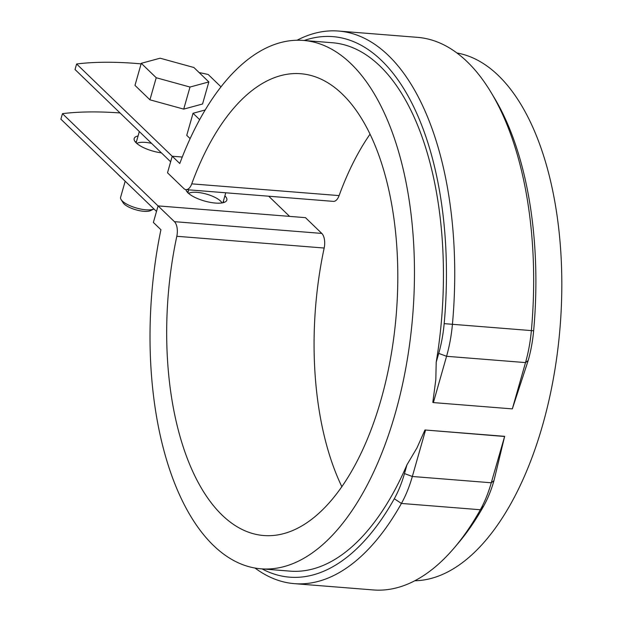 <?xml version="1.0" encoding="UTF-8"?>
<svg xmlns="http://www.w3.org/2000/svg" width="621" height="621" viewBox="0 0 621 621"><rect width="100%" height="100%" fill="white"/><g stroke="black" fill="none" stroke-linecap="round" stroke-linejoin="round"><path stroke-width="0.93" d="M141.114 63.87A212.514 69.521 15.9 0 0 76.608 63.994L75.032 69.513L170.651 161.786M158.076 205.931L62.457 113.659L60.889 119.178L156.508 211.45M135.223 141.813A21.254 6.955 -164.1 0 1 136.511 141.448M186.991 191.773A21.254 6.955 -164.1 0 1 188.279 191.408M223.319 201.383A21.254 6.955 -164.1 0 1 224.22 202.384M220.967 86.824L208.175 74.481A212.514 69.521 15.9 0 0 199.139 72.564M172.227 156.267L76.608 63.994M289.603 216.38L268.707 196.213M120.063 112.968A212.514 69.521 15.9 0 0 62.457 113.659M185.904 189.615A21.254 6.955 15.9 0 0 206.094 201.445A21.254 6.955 15.9 0 0 226.828 200.141A21.254 6.955 15.9 0 0 224.895 195.863M138.087 135.929A21.254 6.955 15.9 0 0 134.183 138.537A21.254 6.955 15.9 0 0 161.406 152.867M167.515 172.785L172.234 156.236L179.779 163.509A265.035 130.915 94.6 0 1 303.327 40.427A265.035 130.915 94.6 0 1 412.755 315.033A265.035 130.915 94.6 0 1 261.193 568.82A265.035 130.915 94.6 0 1 160.917 229.731L153.371 222.45L158.083 205.9L305.447 217.645L321.787 233.418A12.141 6 94.6 0 1 324.17 248.035L176.814 236.283A231.641 114.419 94.6 0 0 263.847 535.535A231.641 114.419 94.6 0 0 396.314 313.721A231.641 114.419 94.6 0 0 300.673 73.72A231.641 114.419 94.6 0 0 191.749 183.855A12.141 6 94.6 0 1 186.036 189.622A12.141 6 94.6 0 1 183.855 188.559L167.515 172.785M182.264 157.035L172.234 156.236M186.036 189.622L333.392 201.375A12.141 6 94.6 0 0 339.105 195.599A231.641 114.419 94.6 0 1 369.992 134.237M341.884 486.763A231.641 114.419 94.6 0 1 324.17 248.035M338.499 31.05A277.183 136.907 -85.4 0 1 452.414 324.441A91.077 44.984 -85.4 0 1 446.569 356.299L433.38 402.594L512.325 408.89L525.513 362.586A91.077 44.984 -85.4 0 0 531.359 330.737A277.183 136.907 -85.4 0 0 491.071 92.436A277.183 136.907 -85.4 0 0 417.436 37.345L338.499 31.05A277.183 136.907 -85.4 0 0 297.071 40.233M512.325 408.89L528.184 360.514A85.007 41.987 -85.4 0 0 533.641 330.776A271.105 133.911 -85.4 0 0 494.238 97.707L491.071 92.436M433.38 402.594L432.821 402.385L435.81 379.71L436.206 362.214L438.721 353.38A85.007 41.987 -85.4 0 0 444.17 323.642A271.105 133.911 -85.4 0 0 304.174 40.497M425.525 430.19L412.336 476.486L491.273 482.781L504.656 436.33L424.958 429.98L504.462 436.478M262.046 568.89A271.105 133.911 -85.4 0 0 394.296 498.741A85.007 41.987 -85.4 0 0 404.481 473.567L406.996 464.733L416.994 447.85L424.958 429.98M254.99 568.029A277.183 136.907 -85.4 0 0 294.439 583.655A277.183 136.907 -85.4 0 0 401.422 503.452A91.077 44.984 -85.4 0 0 412.336 476.486L404.481 473.567M504.656 436.33L493.951 480.701A85.007 41.987 -85.4 0 1 483.767 505.874A271.105 133.911 -85.4 0 1 458.772 542.521L454.805 547.217A277.183 136.907 -85.4 0 0 480.359 509.748A91.077 44.984 -85.4 0 0 491.273 482.781L493.951 480.701M294.439 583.655L373.376 589.95A277.183 136.907 -85.4 0 0 454.805 547.217M436.206 362.214A265.035 130.915 -85.4 0 0 332.266 42.733L303.327 40.427M321.787 233.418L174.423 221.666A12.141 6 94.6 0 1 176.814 236.283M174.423 221.666L158.083 205.9M456.885 52.971A265.035 130.915 94.6 0 1 560.111 326.778A265.035 130.915 94.6 0 1 414.805 580.767M261.193 568.82L290.139 571.134A265.035 130.915 -85.4 0 0 406.996 464.733M183.715 109.117L202.555 104.002L208.842 81.933L193.899 67.51L160.117 58.203L141.27 63.311L134.982 85.388L149.933 99.81L183.715 109.117L190.003 87.049L208.842 81.933M125.186 181.223L120.598 197.315A18.219 5.962 15.9 0 0 121.118 199.605A18.219 5.962 15.9 0 0 136.946 208.159A18.219 5.962 15.9 0 0 153.946 208.99L150.561 210.612A15.183 4.968 15.9 0 1 135.976 209.836A15.183 4.968 15.9 0 1 123.168 202.811L121.118 199.605M141.27 63.311L156.22 77.734L190.003 87.049M156.22 77.734L149.933 99.81M205.155 109.987L193.038 113.27L186.75 135.347L190.119 138.599M193.038 113.27L199.636 119.636M222.046 202.927A18.219 5.962 15.9 0 0 205.986 193.977A18.219 5.962 15.9 0 0 188.559 193.387M119.876 176.271A30.359 9.928 15.9 0 0 120.195 176.543A30.359 9.928 15.9 0 0 120.963 177.148M151.547 143.35A18.219 5.962 15.9 0 0 136.783 143.428M120.195 176.543L116.965 173.298M339.105 195.599L191.749 183.855M533.641 330.776L444.17 323.642M528.184 360.514L525.513 362.586L446.569 356.299L438.721 353.38M394.296 498.741L401.422 503.452L480.359 509.748L483.767 505.874M136.123 142.814L139.329 131.559M222.931 202.756L225.765 192.789M187.891 192.774L188.73 189.84"/></g></svg>
